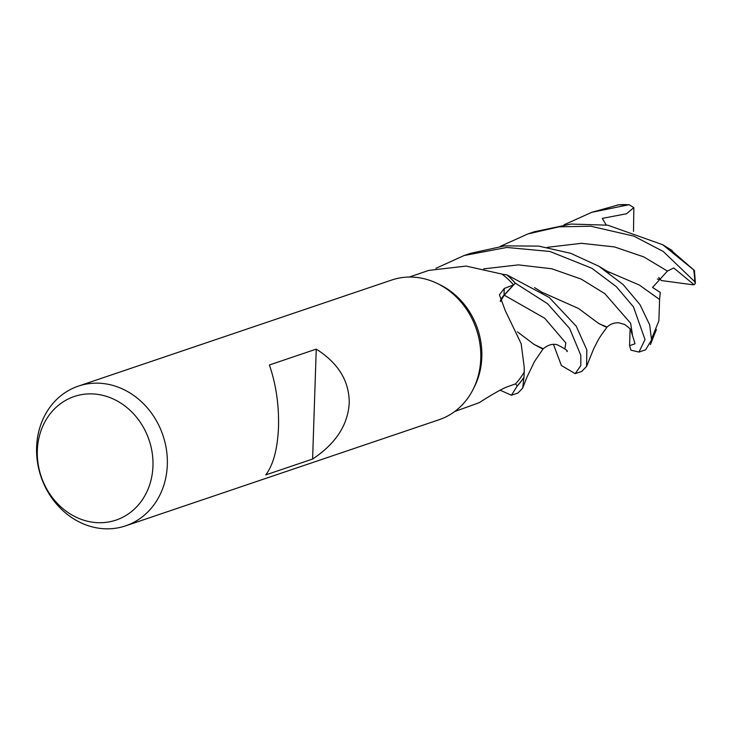 <?xml version="1.0" encoding="UTF-8"?>
<svg xmlns="http://www.w3.org/2000/svg" width="732" height="732" viewBox="0 0 732 732"><rect width="100%" height="100%" fill="white"/><g stroke="black" fill="none" stroke-linecap="round" stroke-linejoin="round"><path stroke-width="1.1" d="M524.304 371.792L524.139 366.988A58.679 51.222 71.3 0 1 524.304 371.792A70.986 61.964 71.3 0 1 524.249 371.893L523.975 377.245A73.657 64.297 71.3 0 1 517.195 385.892L515.456 383.897L517.259 385.956L511.412 395.243L499.919 390.083M78.315 386.139L391.757 280.017A73.749 64.379 71.3 0 1 437.169 283.421L439.868 284.73A70.986 61.964 71.3 0 1 481.83 357.033A70.986 61.964 71.3 0 1 474.418 386.771L473.064 389.451A73.749 64.379 71.3 0 1 439.054 419.738L125.611 525.851A73.749 64.379 71.3 0 1 36.6 447.325A73.749 64.379 71.3 0 1 78.315 386.139A73.749 64.379 71.3 0 1 167.326 464.664A73.749 64.379 71.3 0 1 125.611 525.851M454.709 411.512L479.304 402.655C489.607 395.948 498.41 390.851 505.711 387.384L515.52 383.879A70.986 61.964 71.3 0 0 524.249 371.893L524.249 371.883M524.103 366.256L521.166 343.72L505.208 310.496L499.444 294.813L504.284 288.445L513.571 284.904L504.074 295.051A1242.799 306.745 -13.7 0 1 504.284 288.445M437.169 283.421A73.749 64.379 71.3 0 1 480.768 358.552A73.749 64.379 71.3 0 1 473.064 389.451M349.237 403.085C347.874 425.1 335.668 443.748 312.601 459.046L265.743 474.912C273.329 464.857 277.584 448.89 278.517 427.021C279.048 404.897 276.001 384.218 269.385 364.984L316.251 349.118C338.34 363.118 349.329 381.107 349.237 403.085M152.961 465.973A65.24 56.95 71.3 0 1 93.028 522.273A65.24 56.95 71.3 0 1 37.332 450.628A65.24 56.95 71.3 0 1 97.264 394.328A65.24 56.95 71.3 0 1 152.961 465.973M511.412 395.243L518 393.011L522.685 388.079L523.975 377.245A73.657 64.297 71.3 0 1 517.195 385.892L515.456 383.897M506.855 274.893L506.892 274.903A73.657 64.297 71.3 0 1 515.246 283.202L504.174 295.142L515.301 283.138L547.49 303.67L569.624 328.467L580.815 355.295L580.796 365.643L575.187 373.649L581.775 371.417L586.57 366.403L586.835 349.914L576.258 326.225L549.247 297.485L507.056 274.939L502.042 274.152A70.986 61.964 71.3 0 0 501.951 274.088L466.156 266.082L428.879 270.373L409.188 277.044M500.285 301.145A21.201 18.51 71.3 0 1 504.074 295.051M502.042 274.152A70.986 61.964 71.3 0 1 513.571 284.904M504.174 295.142L500.368 301.392M564.866 348.871L565.845 342.969L544.718 318.246L504.247 295.17L500.413 301.538L504.238 295.17L515.246 283.202A73.657 64.297 71.3 0 0 506.892 274.903M316.251 349.118L312.601 459.046M500.24 246.41L527.882 233.938L559.129 226.819L590.834 226.234L633.848 236.125L663.265 251.488L694.76 281.71L695.4 283.366L694.092 284.739L692.381 284.721L661.335 280.539L658.736 277.483L660.502 279.514L657.327 279.084M523.956 377.428A73.749 64.379 71.3 0 1 517.259 385.956M435.897 268.324L464.115 255.523L506.809 247.462L549.915 251.469L591.813 268.251L616.335 286.651L633.454 306.864L645.02 339.566L638.99 352.055L630.938 350.161L629.593 345.678L635.019 343.765L630.819 330.077C631.487 329.903 629.438 328.037 624.661 324.477L618.805 322.812C614.066 322.574 610.049 324.111 606.755 327.424L598.666 323.462M638.99 352.055L645.633 349.805L651.535 339.913L649.659 324.825L639.997 304.649L623.142 284.556L598.849 266.238L570.667 253.299L538.715 246.108L504.723 245.879L470.694 253.299L464.115 255.523M575.187 373.649L561.407 365.533L553.447 344.397M670.192 249.484L694.43 270.492L662.707 244.726L607.761 225.191L570.997 224.056L534.479 231.705L527.882 233.938M564.061 224.806L591.694 212.335L629.081 204.713L633.848 207.614L626.473 213.781L602.244 218.392L606.215 224.962M607.121 327.058L598.84 323.617L578.591 308.511L543.025 292.69M534.113 344.433L542.879 349.091C547.829 344.873 552.651 343.445 557.354 344.809C565.36 348.917 568.544 351.177 566.888 351.58M618.485 204.859L591.694 212.335M543.217 348.752L534.214 344.525L517.433 331.843M694.092 284.739L673.751 267.958L667.428 271.078L652.551 287.438L660.291 292.452L659.55 299.452M659.596 299.489L658.873 320.872L651.636 338.632M659.605 299.489L639.292 285.013L606.59 271.005M629.593 345.678L630.106 328.613M507.056 274.939A73.749 64.379 71.3 0 1 515.301 283.138M633.848 207.614L633.5 231.367M693.643 269.898A73.749 64.379 71.3 0 1 694.76 281.71M632.421 334.661L630.645 323.251L604.842 293.678L581.245 279.121L551.718 268.745L518.311 264.883L483.678 268.882M667.428 271.078L643.785 256.895L614.496 246.931L581.51 243.308L547.289 247.334M617.241 204.987A73.749 64.379 71.3 0 1 627.8 204.722M694.43 270.492L695.4 283.366M662.707 244.726L672.159 250.527M586.57 366.403L593.808 348.514C598.822 339.044 597.779 339.593 606.938 327.314M543.144 293.038L534.552 287.594M522.685 388.079L526.894 377.309L534.561 361.388L543.034 349.008M598.849 266.228L609.408 272.615M650.391 344.616L656.421 329.501M629.081 204.713L617.89 204.887"/></g></svg>
